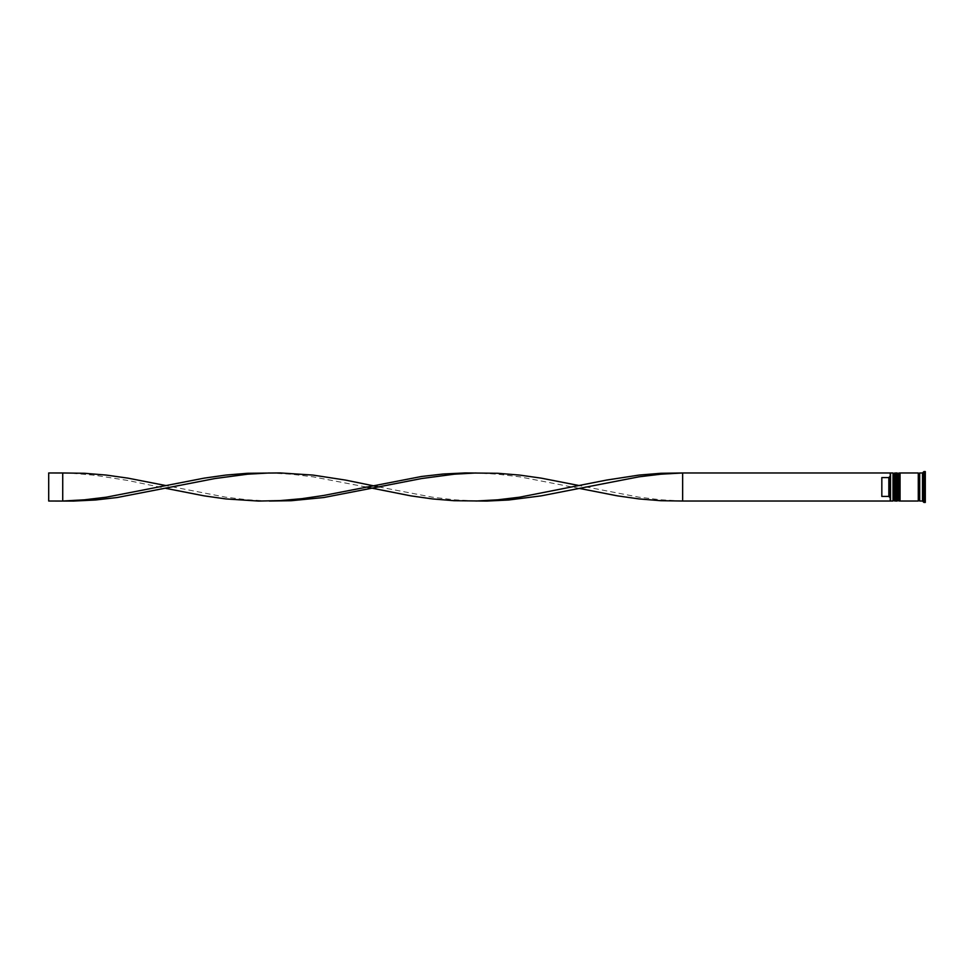<?xml version="1.0" encoding="UTF-8"?>
<svg xmlns="http://www.w3.org/2000/svg" width="974" height="974" viewBox="0 0 974 974"><rect width="100%" height="100%" fill="white"/><g stroke="black" fill="none" stroke-linecap="round" stroke-linejoin="round"><path stroke-width="0.73" stroke-dasharray="4.87 3.65" d="M893.889 487L893.889 500.186L893.889 487M895.849 501.026L895.849 472.974M898.089 487L898.089 500.186L898.089 487M900.049 501.026L900.049 472.974M919.687 501.026L919.687 472.974M925.3 490.129L925.3 483.871L925.3 490.129M925.3 492.722L924.862 496.716L925.3 492.722M922.5 501.026L922.5 472.974M890.236 487L890.236 500.746L890.236 476.152L890.236 497.848L888.836 496.436L888.836 477.564L890.236 476.152L890.236 473.327L890.236 487M890.516 501.026L890.516 472.974M893.036 472.974L893.036 501.026M897.249 472.974L897.249 501.026M923.9 502.426L923.9 471.574M918.287 501.026L918.287 472.974M925.3 502.426L925.3 471.574M888.836 496.436L881.823 496.436L881.823 477.564L888.836 477.564M925.3 481.278L925.3 487L925.3 481.278M890.236 476.152L890.236 472.974L682.652 472.974L682.652 501.026L660.908 499.808L639.151 497.203L579.335 485.6M682.652 501.026L890.236 501.026L890.236 497.848M922.5 499.954L922.5 474.046L922.5 493.477L925.3 493.477L925.3 480.523L925.3 493.477L922.5 493.477L922.5 499.954L925.3 499.954M925.3 474.046L925.3 480.523L925.3 474.046L922.5 474.046M900.049 487L900.049 473.814L900.049 487M895.849 487L895.849 473.814L895.849 487M922.5 480.523L925.3 480.523L922.5 480.523M922.5 487L922.5 477.187L922.5 487M922.5 477.284L922.5 496.716L922.5 491.858L924.862 491.858L922.5 491.858L922.5 482.142L924.862 482.142L922.5 482.142L922.5 477.284L924.862 477.284L925.3 478.149L924.46 477.187L924.46 496.813L924.46 477.187L922.5 477.187M922.5 496.716L924.862 496.716L922.5 496.813M881.823 496.436L881.823 477.564L881.823 496.436M366.139 487L312.873 476.797L291.116 474.192L269.372 472.974M476.018 501.026L454.261 499.808L432.505 497.203L379.251 487M62.726 472.974L62.726 501.026L48.7 501.026L48.7 472.974L73.598 473.401L95.355 475.336L127.984 480.499L166.043 488.4M579.335 488.4L519.519 476.797L497.763 474.192L476.018 472.974M269.372 501.026L247.615 499.808L225.871 497.203L166.043 485.6M894.729 501.026L894.729 472.974M895.009 472.974L895.009 501.026M898.929 501.026L898.929 472.974M899.209 472.974L899.209 501.026M893.889 500.186L895.849 500.186M898.089 500.186L900.049 500.186M898.089 473.814L900.049 473.814M893.889 473.814L895.849 473.814"/><path stroke-width="1.46" d="M894.729 501.026L895.009 472.974L894.729 501.026L893.889 500.186L893.889 473.814L893.889 500.186L893.036 501.026L893.036 472.974L890.516 472.974L890.516 501.026L893.036 501.026M898.929 501.026L899.209 472.974L898.929 501.026L898.089 500.186L898.089 473.814L898.089 500.186L897.249 501.026L897.249 472.974L895.849 472.974L895.849 501.026L897.249 501.026M682.652 501.026L890.236 501.026L890.236 472.974L682.652 472.974L682.652 501.026L660.908 500.721L639.151 498.932L617.406 495.851L579.335 488.4L541.264 495.851L508.647 500.003L486.89 501.062L454.261 500.721L432.505 498.932L410.76 495.851L366.139 487M922.5 501.026L919.687 501.026L919.687 472.974L922.5 472.974L922.5 501.026L923.9 502.426L925.3 502.426L925.3 471.574L923.9 471.574L923.9 502.426M900.049 487L900.049 501.026L918.287 501.026L918.287 472.974L900.049 472.974L900.049 487M888.836 477.564L881.823 477.564L881.823 496.436L888.836 496.436L888.836 477.564L890.236 476.152M890.236 497.848L888.836 496.436M579.335 488.4L639.151 476.797L660.908 474.192L682.652 472.974L660.908 473.279L639.151 475.068L606.522 480.085L519.519 497.203L497.763 499.808L476.018 501.026M379.251 487L345.502 480.085L312.873 475.068L280.244 472.938L247.615 473.279L225.871 475.068L204.114 478.149L106.227 497.203L84.482 499.808L62.726 501.026L62.726 472.974L84.482 473.279L106.227 475.068L127.984 478.149L166.043 485.6M269.372 472.974L247.615 474.192L214.986 478.538L117.111 497.531L95.355 500.003L73.598 501.062L48.7 501.026L48.7 472.974L62.726 472.974M579.335 485.6L541.264 478.149L519.519 475.068L497.763 473.279L465.134 472.938L443.389 473.997L421.632 476.469L323.745 495.462L302.001 498.664L280.244 500.599L258.487 501.062L225.871 498.932L204.114 495.851L166.043 488.4M476.018 472.974L454.261 474.192L421.632 478.538L323.745 497.531L291.116 500.721L269.372 501.026M895.009 501.026L895.849 500.186M895.009 472.974L895.849 473.814M894.729 472.974L893.889 473.814L893.036 472.974M899.209 501.026L900.049 500.186M899.209 472.974L900.049 473.814M898.929 472.974L898.089 473.814L897.249 472.974M918.287 500.88L918.993 500.186L919.687 500.88M918.287 473.121L918.993 473.814L919.687 473.121M922.5 472.974L923.9 471.574"/></g></svg>
